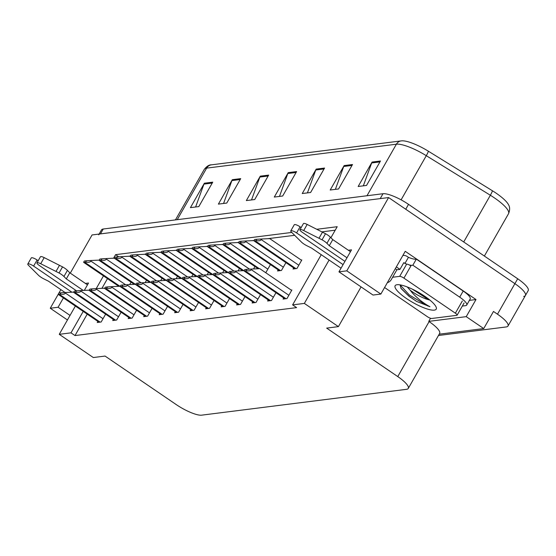 <?xml version="1.0" encoding="UTF-8"?>
<svg xmlns="http://www.w3.org/2000/svg" width="556" height="556" viewBox="0 0 556 556"><rect width="100%" height="100%" fill="white"/><g stroke="black" fill="none" stroke-linecap="round" stroke-linejoin="round"><path stroke-width="0.83" d="M70.285 273.135L92.067 234.952L388.602 197.554L346.791 270.848L380.853 294.068L405.241 251.312L475.992 299.545L469.382 300.379M439.212 334.184L483.72 328.568L466.234 316.649L428.78 321.375L430.532 318.303M466.234 316.649L475.992 299.545M83.219 311.409L70.994 332.842L59.256 334.323L93.311 357.543L105.056 356.062L176.148 404.532A21.76 5.338 -150.3 0 0 201.675 415.158L406.519 389.325A21.76 5.338 -150.3 0 0 408.278 388.415L439.636 333.447A21.76 5.338 -150.3 0 0 429.121 321.604L428.78 321.375M483.72 328.568L493.478 311.464L497.481 314.196A21.76 5.338 29.7 0 1 507.996 326.031A21.76 5.338 29.7 0 1 506.238 326.942L438.469 335.49M63.419 297.912L58.088 307.26L50.255 308.246L67.443 319.964M50.255 308.246L58.206 294.319M58.943 293.026L60.868 289.648M388.602 197.554L514.898 283.657A21.76 5.338 29.7 0 1 525.413 295.493A21.76 5.338 29.7 0 1 523.655 296.404M346.791 270.848L338.965 271.835L351.51 249.846L348.355 250.242M84.31 290.392L88.515 283.018L85.367 283.414M59.256 334.323L75.373 306.064M291.782 232.436L115.585 254.662L113.563 258.206M103.486 275.88L96.223 288.613M330.917 237.725L337.207 226.709L316.781 229.28M329.089 260.041L304.354 303.409L292.609 304.89L321.243 254.697M408.278 388.415A21.76 5.338 -150.3 0 0 397.762 376.579L326.671 328.109L338.409 326.629L361.073 286.903M338.965 271.835L373.027 295.055L380.853 294.068M304.354 303.409L338.409 326.629M87.216 314.14L74.997 335.567L296.612 307.614L292.609 304.89M74.997 335.567L70.994 332.842M107.489 278.605L101.936 288.342M118.706 256.782L115.585 254.662M335.219 230.191L321.91 231.866M294.652 235.306L267.658 238.712M254.182 240.414L252.174 240.665M238.698 242.367L236.689 242.618M223.206 244.32L221.198 244.57M207.722 246.273L205.713 246.523M192.237 248.226L190.228 248.476M176.752 250.179L174.744 250.429M161.261 252.132L159.252 252.382M145.776 254.085L143.768 254.335M130.292 256.038L128.283 256.288M190.784 309.678L190.159 310.769L194.072 310.276L198.541 302.45M221.754 305.772L221.135 306.863L225.048 306.37L229.51 298.544M237.245 303.819L236.62 304.91L240.533 304.417L244.994 296.591M252.73 301.866L252.104 302.957L256.017 302.464L260.486 294.638M268.214 299.913L267.589 301.005L271.509 300.511L275.971 292.685M206.269 307.725L205.644 308.816L209.563 308.323L214.025 300.497M175.3 311.631L174.674 312.722L178.587 312.229L183.049 304.403M159.808 313.584L159.19 314.675L163.103 314.182L167.564 306.356M144.324 315.537L143.698 316.628L147.618 316.135L152.08 308.309M128.839 317.49L128.214 318.581L132.126 318.088L136.588 310.262M113.354 319.443L112.729 320.534L116.642 320.041L121.104 312.222M97.863 321.396L97.244 322.487L101.157 321.993L105.619 314.175M283.699 297.96L283.08 299.052L286.993 298.558L291.872 290.003L291.205 290.086M222.602 272.864L223.978 270.445M253.571 268.958L254.954 266.539M265.386 272.489L265.976 272.412L270.438 264.587M278.174 269.862L277.548 270.953L281.461 270.459L285.923 262.634M238.086 270.911L239.462 268.492M207.117 274.817L208.493 272.398M191.625 276.77L193.008 274.351M176.141 278.723L177.517 276.304M160.656 280.676L162.032 278.257M145.172 282.629L146.548 280.21M129.68 284.582L131.063 282.163M293.658 267.902L293.033 269L296.946 268.506L301.825 259.951L301.157 260.034M58.088 307.26L70.042 315.412M99.114 234.062L101.484 229.913A21.76 5.338 29.7 0 1 103.242 229.009L383.001 193.724A21.76 5.338 29.7 0 1 408.528 204.351L405.741 209.237L514.898 283.657A21.76 5.338 29.7 0 1 525.413 295.493L507.996 326.031M98.697 234.806A21.76 5.338 29.7 0 1 100.455 233.895L380.214 198.61L383.001 193.724M401.752 140.842L401.196 140.897A7.256 6.686 82.8 0 1 401.46 140.87A26.111 6.408 29.7 0 1 401.752 140.842A26.111 6.408 29.7 0 1 428.37 151.211L492.435 190.777A26.111 6.408 29.7 0 1 508.525 204.761C509.998 207.103 509.998 210.085 508.518 213.719A29.016 7.117 -150.3 0 0 490.357 195.253L426.292 155.687A29.016 7.117 -150.3 0 0 396.386 144.199L206.637 168.127A7.256 6.686 -97.2 0 1 211.447 164.833L401.196 140.897A7.256 6.686 82.8 0 0 396.386 144.199L366.988 195.74M408.528 204.351L517.685 278.764A21.76 5.338 29.7 0 1 528.2 290.607L525.413 295.493M352.518 164.527L338.583 188.957L330.201 190.013L344.136 165.584L352.518 164.527M380.471 160.997L366.536 185.433L358.154 186.489L372.089 162.06L380.471 160.997M268.659 175.105L254.724 199.535L246.336 200.591L260.271 176.162L268.659 175.105M240.706 178.629L226.772 203.058L218.383 204.121L232.318 179.685L240.706 178.629M212.753 182.153L198.819 206.589L190.43 207.645L204.365 183.216L212.753 182.153M324.565 168.051L310.63 192.48L302.242 193.544L316.183 169.107L324.565 168.051M296.612 171.575L282.677 196.011L274.289 197.067L288.223 172.638L296.612 171.575M279.473 196.414L287.813 173.528A5.803 5.345 -97.2 0 1 288.223 172.638M307.426 192.89L315.766 170.004A5.803 5.345 -97.2 0 1 316.183 169.107M195.615 206.992L203.948 184.105A5.803 5.345 -97.2 0 1 204.365 183.216M223.568 203.468L231.908 180.582A5.803 5.345 -97.2 0 1 232.318 179.685M251.52 199.938L259.86 177.058A5.803 5.345 -97.2 0 1 260.271 176.162M363.332 185.836L371.672 162.957A5.803 5.345 -97.2 0 1 372.089 162.06M335.379 189.36L343.719 166.48A5.803 5.345 -97.2 0 1 344.136 165.584M256.698 239.288L261.584 238.997L261.237 239.601C260.396 240.804 258.651 241.116 255.989 240.526A3.628 1.091 -55.7 0 1 255.239 240.887L254.398 240.991A3.628 1.091 -55.7 0 1 254.099 240.936A3.628 1.091 -55.7 0 1 253.974 240.783L254.676 239.539L256.698 239.288L255.989 240.526M301.602 260.34L269.736 238.614L261.584 238.997M246.746 269.34L251.625 269.048L251.277 269.66C250.443 270.855 248.692 271.168 246.037 270.577A3.628 1.091 -55.7 0 1 245.279 270.939L244.445 271.043A3.628 1.091 -55.7 0 1 244.14 270.987A3.628 1.091 -55.7 0 1 244.014 270.835L244.723 269.597L246.746 269.34L246.037 270.577M291.65 290.392L259.784 268.666L251.625 269.048M241.214 241.241L246.093 240.95L245.745 241.561C244.911 242.763 243.167 243.069 240.505 242.479A3.628 1.091 -55.7 0 1 239.754 242.84L238.913 242.944A3.628 1.091 -55.7 0 1 238.614 242.889A3.628 1.091 -55.7 0 1 238.482 242.736L239.191 241.499L241.214 241.241L240.505 242.479M246.093 240.95L254.085 240.574M225.722 243.194L230.608 242.902L230.26 243.514C229.426 244.716 227.675 245.022 225.02 244.431A3.628 1.091 -55.7 0 1 224.263 244.793L223.429 244.897A3.628 1.091 -55.7 0 1 223.123 244.842A3.628 1.091 -55.7 0 1 222.998 244.689L223.707 243.452L225.722 243.194L225.02 244.431M230.608 242.902L238.6 242.527M210.237 245.147L215.123 244.855L214.776 245.467C213.942 246.669 212.19 246.975 209.529 246.384A3.628 1.091 -55.7 0 1 208.778 246.746L207.937 246.85A3.628 1.091 -55.7 0 1 207.638 246.794A3.628 1.091 -55.7 0 1 207.513 246.642L208.222 245.404L210.237 245.147L209.529 246.384M215.123 244.855L223.116 244.48M231.254 271.293L236.14 271.001L235.793 271.613C234.959 272.815 233.207 273.121 230.552 272.53A3.628 1.091 -55.7 0 1 229.795 272.892L228.954 272.996A3.628 1.091 -55.7 0 1 228.655 272.94A3.628 1.091 -55.7 0 1 228.53 272.787L229.239 271.55L231.254 271.293L230.552 272.53M236.14 271.001L244.133 270.626M215.77 273.246L220.656 272.954L220.308 273.566C219.467 274.768 217.723 275.074 215.061 274.483A3.628 1.091 -55.7 0 1 214.31 274.845L213.469 274.949A3.628 1.091 -55.7 0 1 213.17 274.893A3.628 1.091 -55.7 0 1 213.045 274.74L213.747 273.503L215.77 273.246L215.061 274.483M220.656 272.954L228.648 272.579M200.285 275.199L205.171 274.907L204.816 275.519C203.982 276.721 202.238 277.027 199.576 276.436A3.628 1.091 -55.7 0 1 198.826 276.798L197.985 276.902A3.628 1.091 -55.7 0 1 197.686 276.846A3.628 1.091 -55.7 0 1 197.554 276.693L198.263 275.456L200.285 275.199L199.576 276.436M205.171 274.907L213.163 274.532M184.8 277.152L189.679 276.86L189.332 277.472C188.498 278.674 186.746 278.98 184.092 278.389A3.628 1.091 -55.7 0 1 183.334 278.751L182.5 278.855A3.628 1.091 -55.7 0 1 182.194 278.799A3.628 1.091 -55.7 0 1 182.069 278.646L182.778 277.409L184.8 277.152L184.092 278.389M189.679 276.86L197.672 276.485M71.905 292.199L33.61 266.095L37.092 259.986L38.183 260.729M83.233 290.44L66.303 278.897L69.785 272.787L87.473 284.846M76.499 290.823L39.198 265.393A4.629 1.133 29.7 0 1 36.96 262.87L40.442 256.761A4.629 1.133 -150.3 0 1 44.188 257.616L62.536 266.88A7.256 1.779 29.7 0 1 67.422 270.376L69.785 272.787M66.303 278.897L63.94 276.485L67.422 270.376M62.536 266.88L59.054 272.989L40.706 263.725A4.629 1.133 29.7 0 0 36.96 262.87M59.054 272.989A7.256 1.779 29.7 0 1 63.94 276.485M59.485 265.323L55.996 271.432M37.092 259.986A4.629 1.133 -150.3 0 0 31.282 257.914L27.8 264.024A4.629 1.133 29.7 0 0 28.453 265.268L38.767 275.547A7.256 1.779 29.7 0 0 44.063 278.994L48.407 281.155L65.094 292.525M27.8 264.024A4.629 1.133 29.7 0 1 33.61 266.095M343.08 264.614L296.598 232.922L300.08 226.813L301.171 227.557M395.323 268.694L396.894 269.764L399.972 269.375L403.802 262.654L404.949 263.433L408.431 257.324L407.291 256.552A7.256 6.686 -97.2 0 0 402.898 255.461L402.871 255.461A7.256 6.686 -97.2 0 1 402.898 255.461M396.345 266.901L399.972 269.375M463.197 291.045L459.708 297.154A14.505 3.558 29.7 0 1 466.72 305.049L470.202 298.94A14.505 3.558 -150.3 0 0 463.197 291.045L416.333 259.103A14.505 3.558 29.7 0 1 408.431 257.324M416.333 259.103L412.851 265.212A14.505 3.558 29.7 0 1 409.181 264.913M406.728 264.135A14.505 3.558 29.7 0 1 404.949 263.433M459.708 297.154L412.851 265.212M466.72 305.049A14.505 3.558 29.7 0 1 465.546 305.654L462.321 306.064M387.351 282.67A7.256 6.686 -97.2 0 0 391.32 279.536L396.894 269.764M346.979 257.782L329.291 245.724L332.773 239.615L350.461 251.68M344.935 261.362L302.186 232.22A4.629 1.133 29.7 0 1 299.948 229.697L303.43 223.588A4.629 1.133 -150.3 0 1 307.176 224.443L325.524 233.708A7.256 1.779 29.7 0 1 330.417 237.21L332.773 239.615M329.291 245.724L326.928 243.313L330.417 237.21M325.524 233.708L322.042 239.817L303.694 230.552A4.629 1.133 29.7 0 0 299.948 229.697M322.042 239.817A7.256 1.779 29.7 0 1 326.928 243.313M322.473 232.151L318.991 238.26M300.08 226.813A4.629 1.133 -150.3 0 0 294.27 224.742L290.788 230.851A4.629 1.133 29.7 0 0 291.441 232.102L301.755 242.374A7.256 1.779 29.7 0 0 307.051 245.821L311.402 247.983L341.043 268.194M290.788 230.851A4.629 1.133 29.7 0 1 296.598 232.922M406.561 298.579A23.651 5.803 29.7 0 1 396.532 284.818A23.651 5.803 29.7 0 1 424.791 296.279A23.651 5.803 29.7 0 1 436.279 307.489A23.651 5.803 29.7 0 1 427.668 309.129A23.651 5.803 29.7 0 1 406.561 298.579M400.042 284.86L401.126 288.564L408.882 296.188L416.583 301.401L429.976 306.71C423.964 303.597 418.042 298.954 412.211 292.762L410.175 290.176A16.395 4.024 -150.3 0 0 412.844 292.115A16.395 4.024 -150.3 0 0 429.788 299.997M407.242 286.952L410.175 290.176M412.198 289.071L427.411 298.954L429.531 299.788M392.626 277.249L399.681 276.36A3.628 0.89 29.7 0 1 403.934 278.132L455.371 313.195A3.628 0.89 29.7 0 1 457.122 315.169A3.628 0.89 29.7 0 1 456.83 315.321L431.671 318.491A3.628 0.89 29.7 0 1 427.418 316.718L384.585 287.521M399.681 276.36L406.651 264.142A3.628 0.89 29.7 0 1 410.905 265.914L403.934 278.132M400.862 288.154L408.834 296.007L416.583 301.401M400.084 284.867L409.39 295.041L427.362 305.758L429.976 306.71M194.753 247.1L199.639 246.808L199.291 247.42C198.45 248.622 196.706 248.928 194.044 248.337A3.628 1.091 -55.7 0 1 193.293 248.699L192.452 248.803A3.628 1.091 -55.7 0 1 192.154 248.747A3.628 1.091 -55.7 0 1 192.029 248.595L192.73 247.357L194.753 247.1L194.044 248.337M199.639 246.808L207.631 246.433M179.268 249.053L184.147 248.761L183.8 249.373C182.966 250.575 181.221 250.881 178.559 250.29A3.628 1.091 -55.7 0 1 177.809 250.652L176.968 250.756A3.628 1.091 -55.7 0 1 176.669 250.7A3.628 1.091 -55.7 0 1 176.537 250.547L177.246 249.31L179.268 249.053L178.559 250.29M184.147 248.761L192.14 248.386M163.777 251.006L168.663 250.714L168.315 251.326C167.481 252.528 165.73 252.834 163.075 252.243A3.628 1.091 -55.7 0 1 162.317 252.605L161.483 252.716A3.628 1.091 -55.7 0 1 161.177 252.653A3.628 1.091 -55.7 0 1 161.052 252.5L161.761 251.263L163.777 251.006L163.075 252.243M168.663 250.714L176.655 250.339M169.309 279.105L174.195 278.813L173.847 279.425C173.013 280.627 171.262 280.933 168.607 280.342A3.628 1.091 -55.7 0 1 167.849 280.704L167.008 280.815A3.628 1.091 -55.7 0 1 166.71 280.752A3.628 1.091 -55.7 0 1 166.585 280.599L167.293 279.362L169.309 279.105L168.607 280.342M174.195 278.813L182.187 278.438M153.824 281.058L158.71 280.766L158.363 281.378C157.522 282.58 155.777 282.886 153.115 282.295A3.628 1.091 -55.7 0 1 152.365 282.656L151.524 282.768A3.628 1.091 -55.7 0 1 151.225 282.705A3.628 1.091 -55.7 0 1 151.1 282.552L151.802 281.315L153.824 281.058L153.115 282.295M158.71 280.766L166.703 280.391M138.34 283.011L143.226 282.719L142.871 283.331C142.037 284.533 140.293 284.839 137.631 284.255A3.628 1.091 -55.7 0 1 136.88 284.609L136.039 284.721A3.628 1.091 -55.7 0 1 135.74 284.658A3.628 1.091 -55.7 0 1 135.608 284.505L136.317 283.268L138.34 283.011L137.631 284.255M143.226 282.719L151.218 282.344M148.292 252.959L153.178 252.667L152.831 253.279C151.996 254.481 150.245 254.787 147.583 254.196A3.628 1.091 -55.7 0 1 146.833 254.558L145.992 254.669A3.628 1.091 -55.7 0 1 145.693 254.606A3.628 1.091 -55.7 0 1 145.568 254.453L146.277 253.216L148.292 252.959L147.583 254.196M153.178 252.667L161.171 252.292M132.808 254.912L137.693 254.62L137.346 255.232C136.505 256.434 134.761 256.74 132.099 256.156A3.628 1.091 -55.7 0 1 131.348 256.511L130.507 256.622A3.628 1.091 -55.7 0 1 130.208 256.559A3.628 1.091 -55.7 0 1 130.083 256.406L130.785 255.169L132.808 254.912L132.099 256.156M137.693 254.62L145.686 254.252M117.323 256.865L122.202 256.573L121.854 257.185C121.02 258.387 119.276 258.693 116.614 258.109A3.628 1.091 -55.7 0 1 115.856 258.464L115.022 258.575A3.628 1.091 -55.7 0 1 114.724 258.512A3.628 1.091 -55.7 0 1 114.592 258.359L115.3 257.122L117.323 256.865L116.614 258.109M122.202 256.573L130.194 256.205M101.831 258.818L106.717 258.526L106.37 259.138C105.536 260.34 103.784 260.646 101.129 260.062A3.628 1.091 -55.7 0 1 100.372 260.423L99.538 260.528A3.628 1.091 -55.7 0 1 99.232 260.465A3.628 1.091 -55.7 0 1 99.107 260.312L99.816 259.075L101.831 258.818L101.129 260.062M106.717 258.526L114.71 258.158M86.347 260.771L91.233 260.479L90.885 261.091C90.051 262.293 88.3 262.599 85.638 262.015A3.628 1.091 -55.7 0 1 84.887 262.376L84.046 262.481A3.628 1.091 -55.7 0 1 83.747 262.425A3.628 1.091 -55.7 0 1 83.622 262.265L84.324 261.028L86.347 260.771L85.638 262.015M91.233 260.479L99.225 260.111M122.848 284.964L127.734 284.672L127.387 285.284C126.553 286.486 124.801 286.792 122.146 286.208A3.628 1.091 -55.7 0 1 121.389 286.562L120.555 286.674A3.628 1.091 -55.7 0 1 120.249 286.611A3.628 1.091 -55.7 0 1 120.124 286.458L120.833 285.221L122.848 284.964L122.146 286.208M127.734 284.672L135.727 284.304M107.364 286.917L112.249 286.625L111.902 287.237C111.068 288.439 109.317 288.745 106.662 288.161A3.628 1.091 -55.7 0 1 105.904 288.522L105.063 288.627A3.628 1.091 -55.7 0 1 104.764 288.564A3.628 1.091 -55.7 0 1 104.639 288.411L105.348 287.174L107.364 286.917L106.662 288.161M112.249 286.625L120.242 286.257M91.879 288.87L96.765 288.578L96.417 289.19C95.576 290.392 93.832 290.698 91.17 290.114A3.628 1.091 -55.7 0 1 90.419 290.475L89.579 290.579A3.628 1.091 -55.7 0 1 89.28 290.524A3.628 1.091 -55.7 0 1 89.155 290.364L89.857 289.127L91.879 288.87L91.17 290.114M96.765 288.578L104.757 288.21M76.394 290.823L81.273 290.531L80.926 291.142C80.092 292.345 78.347 292.651 75.686 292.067A3.628 1.091 -55.7 0 1 74.935 292.428L74.094 292.532A3.628 1.091 -55.7 0 1 73.795 292.477A3.628 1.091 -55.7 0 1 73.663 292.317L74.372 291.08L76.394 290.823L75.686 292.067M81.273 290.531L89.273 290.162M60.903 292.783L65.789 292.484L65.441 293.095C64.607 294.298 62.856 294.604 60.201 294.02A3.628 1.091 -55.7 0 1 59.443 294.381L58.609 294.485A3.628 1.091 -55.7 0 1 58.304 294.43A3.628 1.091 -55.7 0 1 58.178 294.27L58.887 293.033L60.903 292.783L60.201 294.02M65.789 292.484L73.781 292.115M497.481 314.196L517.685 278.764M397.762 376.579L429.121 321.604M428.37 151.211A7.256 0.994 121.7 0 1 426.292 155.687L401.105 199.84M177.239 219.676L206.637 168.127A29.016 7.117 -150.3 0 0 204.295 169.337C206.79 166.223 209.167 164.722 211.447 164.833M492.435 190.777A7.256 0.994 121.7 0 1 490.357 195.253L463.711 241.971M103.242 229.009L100.455 233.895M296.098 172.485L287.813 173.528M268.138 176.009L259.86 177.058M240.185 179.539L231.908 180.582M212.232 183.063L203.948 184.105M324.051 168.961L315.766 170.004M352.004 165.438L343.719 166.48M379.957 161.907L371.672 162.957M298.815 265.226L261.237 239.601M295.938 268.631L255.239 240.887M295.097 268.736L254.398 240.991M288.863 295.278L251.277 269.66M285.979 298.683L245.279 270.939M285.138 298.787L244.445 271.043M283.331 267.179L245.745 241.561M280.446 270.584L239.754 242.84M279.612 270.689L238.913 242.944M267.846 269.132L230.26 243.514M259.311 268.687L224.263 244.793M258.38 268.729L223.429 244.897M249.547 269.173L214.776 245.467M243.827 270.64L208.778 246.746M242.896 270.682L207.937 246.85M273.378 297.231L235.793 271.613M270.494 300.636L229.795 272.892M269.653 300.74L228.954 272.996M257.887 299.184L220.308 273.566M255.009 302.589L214.31 274.845M254.168 302.7L213.469 274.949M242.402 301.137L204.816 275.519M239.518 304.542L198.826 276.798M238.684 304.653L197.985 276.902M226.917 303.089L189.332 277.472M224.033 306.495L183.334 278.751M223.192 306.606L182.5 278.855M44.188 257.616L40.706 263.725M307.176 224.443L303.694 230.552M455.371 313.195L462.342 300.977M234.062 271.126L199.291 247.42M228.342 272.593L193.293 248.699M227.411 272.642L192.452 248.803M218.577 273.079L183.8 249.373M212.858 274.546L177.809 250.652M211.926 274.594L176.968 250.756M203.093 275.032L168.315 251.326M197.366 276.499L162.317 252.605M196.435 276.547L161.483 252.716M211.433 305.042L173.847 279.425M208.549 308.448L167.849 280.704M207.708 308.559L167.008 280.815M195.941 306.995L158.363 281.378M193.064 310.408L152.365 282.656M192.223 310.512L151.524 282.768M180.457 308.955L142.871 283.331M177.572 312.361L136.88 284.609M176.738 312.465L136.039 284.721M187.601 276.985L152.831 253.279M181.881 278.452L146.833 254.558M180.95 278.5L145.992 254.669M172.117 278.938L137.346 255.232M166.397 280.405L131.348 256.511M165.466 280.453L130.507 256.622M156.632 280.891L121.854 257.185M150.912 282.365L115.856 258.464M149.981 282.406L115.022 258.575M141.148 282.844L106.37 259.138M135.421 284.318L100.372 260.423M134.489 284.359L99.538 260.528M125.656 284.797L90.885 261.091M119.936 286.27L84.887 262.376M119.005 286.312L84.046 262.481M164.972 310.908L127.387 285.284M162.088 314.314L121.389 286.562M161.247 314.418L120.555 286.674M149.488 312.861L111.902 287.237M146.603 316.267L105.904 288.522M145.762 316.371L105.063 288.627M133.996 314.814L96.417 289.19M131.119 318.22L90.419 290.475M130.278 318.324L89.579 290.579M118.511 316.767L80.926 291.142M115.627 320.173L74.935 292.428M114.793 320.277L74.094 292.532M103.027 318.72L65.441 293.095M100.143 322.126L59.443 294.381M99.302 322.23L58.609 294.485M508.518 213.719L484.366 256.052M204.295 169.337L175.453 219.898M294.916 268.763L254.099 240.936M284.957 298.815L244.14 270.987M279.425 270.716L238.614 242.889M258.179 268.743L223.123 244.842M242.694 270.696L207.638 246.794M269.472 300.768L228.655 272.94M253.988 302.721L213.17 274.893M238.496 304.674L197.686 276.846M223.012 306.627L182.194 278.799M457.122 315.169L464.093 302.95M227.209 272.649L192.154 248.747M211.725 274.601L176.669 250.7M196.233 276.554L161.177 252.653M207.527 308.58L166.71 280.752M192.042 310.533L151.225 282.705M176.551 312.486L135.74 284.658M180.749 278.507L145.693 254.606M165.264 280.46L130.208 256.559M149.779 282.413L114.724 258.512M134.288 284.366L99.232 260.465M118.803 286.319L83.747 262.425M161.066 314.439L120.249 286.611M145.582 316.392L104.764 288.564M130.097 318.345L89.28 290.524M114.605 320.298L73.795 292.477M99.121 322.251L58.304 294.43"/></g></svg>
